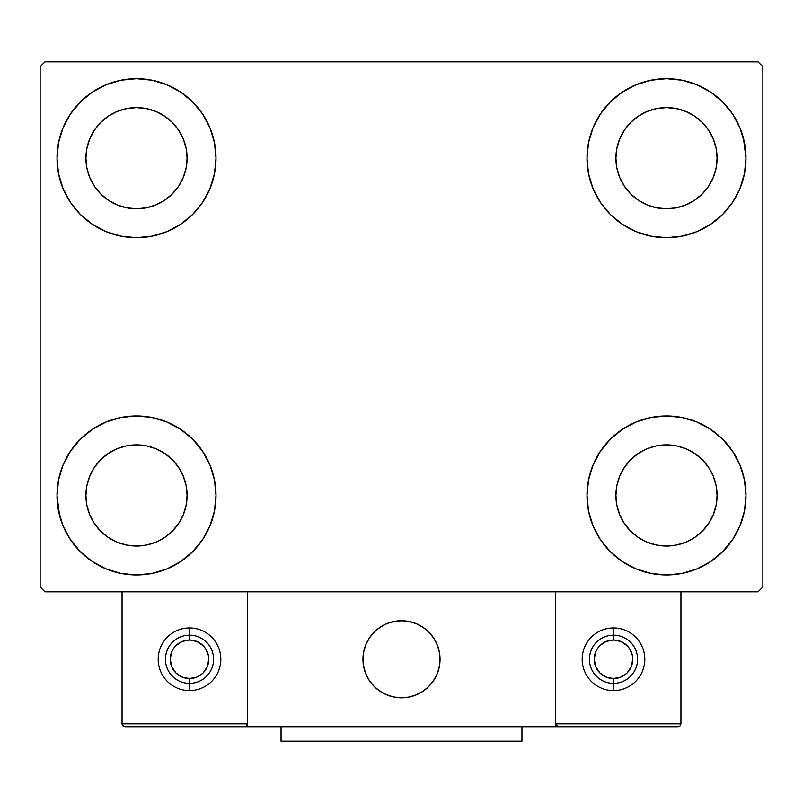 <?xml version="1.0" encoding="UTF-8"?>
<svg xmlns="http://www.w3.org/2000/svg" width="803" height="803" viewBox="0 0 803 803"><rect width="100%" height="100%" fill="white"/><g stroke="black" fill="none" stroke-linecap="round" stroke-linejoin="round"><path stroke-width="1.2" d="M59.542 515.365L57.013 495.451A79.497 79.497 0 0 1 136.51 415.954A79.497 79.497 0 0 1 216.007 495.451L214.481 510.959L209.954 525.875L202.607 539.616L192.72 551.661L180.675 561.548L166.934 568.895L152.018 573.422L136.51 574.948L121.002 573.422L106.086 568.895L92.345 561.548L80.3 551.661L70.413 539.616L63.066 525.875L58.539 510.959L57.013 495.451L58.539 479.943L63.066 465.027L70.413 451.286L80.3 439.241L92.345 429.354L106.086 422.007L121.002 417.48L136.51 415.954L152.018 417.48L166.934 422.007L180.675 429.354L192.72 439.241L202.607 451.286L209.954 465.027L214.481 479.943L216.007 495.451A79.497 79.497 0 0 1 136.51 574.948A79.497 79.497 0 0 1 57.013 495.451L58.539 479.943M743.458 138.277L745.987 158.191A79.497 79.497 0 0 1 666.49 237.688A79.497 79.497 0 0 1 586.993 158.191A79.497 79.497 0 0 1 666.49 78.694A79.497 79.497 0 0 1 745.987 158.191L744.461 173.699L739.934 188.615L732.587 202.356L722.7 214.401L710.655 224.288L696.914 231.635L681.998 236.162L666.49 237.688L650.982 236.162L636.066 231.635L622.325 224.288L610.28 214.401L600.393 202.356L593.046 188.615L588.519 173.699L586.993 158.191L588.519 142.683L593.046 127.767L600.393 114.026L610.28 101.981L622.325 92.094L636.066 84.747L650.982 80.22L666.49 78.694L681.998 80.22L696.914 84.747L710.655 92.094L722.7 101.981L732.587 114.026L739.934 127.767L744.461 142.683L745.987 158.191L744.461 173.699M744.461 479.943L745.987 495.451A79.497 79.497 0 0 1 666.49 574.948A79.497 79.497 0 0 1 586.993 495.451A79.497 79.497 0 0 1 666.49 415.954A79.497 79.497 0 0 1 745.987 495.451L744.461 510.959L739.934 525.875L732.587 539.616L722.7 551.661L710.655 561.548L696.914 568.895L681.998 573.422L666.49 574.948L650.982 573.422L636.066 568.895L622.325 561.548L610.28 551.661L600.393 539.616L593.046 525.875L588.519 510.959L586.993 495.451L588.519 479.943L593.046 465.027L600.393 451.286L610.28 439.241L622.325 429.354L636.066 422.007L650.982 417.48L666.49 415.954L681.998 417.48L696.914 422.007L710.655 429.354L722.7 439.241L732.587 451.286L739.934 465.027L744.461 479.943L745.987 495.451L744.461 510.959M58.539 173.699L57.013 158.191A79.497 79.497 0 0 1 136.51 78.694A79.497 79.497 0 0 1 216.007 158.191L214.481 173.699L209.954 188.615L202.607 202.356L192.72 214.401L180.675 224.288L166.934 231.635L152.018 236.162L136.51 237.688L121.002 236.162L106.086 231.635L92.345 224.288L80.3 214.401L70.413 202.356L63.066 188.615L58.539 173.699L57.013 158.191L58.539 142.683L63.066 127.767L70.413 114.026L80.3 101.981L92.345 92.094L106.086 84.747L121.002 80.22L136.51 78.694L152.018 80.22L166.934 84.747L180.675 92.094L192.72 101.981L202.607 114.026L209.954 127.767L214.481 142.683L216.007 158.191A79.497 79.497 0 0 1 136.51 237.688A79.497 79.497 0 0 1 57.013 158.191L58.539 142.683M94.443 186.296L100.736 193.965L94.443 186.296L89.775 177.553L86.895 168.058L85.921 158.191A50.589 50.589 0 0 1 136.51 107.602A50.589 50.589 0 0 1 187.099 158.191A50.589 50.589 0 0 1 136.51 208.78A50.589 50.589 0 0 1 85.921 158.191L86.895 148.324L89.775 138.829L86.895 148.324M624.423 523.556L630.716 531.225L624.423 523.556L619.755 514.813L616.875 505.318L615.901 495.451A50.589 50.589 0 0 1 666.49 444.862A50.589 50.589 0 0 1 717.079 495.451A50.589 50.589 0 0 1 666.49 546.04A50.589 50.589 0 0 1 615.901 495.451L616.875 485.584L619.755 476.089L616.875 485.584M624.423 186.296L630.716 193.965L624.423 186.296L619.755 177.553L616.875 168.058L615.901 158.191A50.589 50.589 0 0 1 666.49 107.602A50.589 50.589 0 0 1 717.079 158.191A50.589 50.589 0 0 1 666.49 208.78A50.589 50.589 0 0 1 615.901 158.191L616.875 148.324L619.755 138.829L616.875 148.324M94.443 523.556L100.736 531.225L94.443 523.556L89.775 514.813L86.895 505.318L85.921 495.451A50.589 50.589 0 0 1 136.51 444.862A50.589 50.589 0 0 1 187.099 495.451A50.589 50.589 0 0 1 136.51 546.04A50.589 50.589 0 0 1 85.921 495.451L86.895 485.584L89.775 476.089L86.895 485.584M758.032 61.831L44.968 61.831L40.15 66.649L40.15 586.993L44.968 591.811L758.032 591.811L762.85 586.993L762.85 66.649L758.032 61.831L44.968 61.831L40.15 66.649L40.15 586.993L44.968 591.811L758.032 591.811L762.85 586.993L762.85 66.649L758.032 61.831M80.3 439.241L92.345 429.354M192.72 551.661L180.675 561.548L169.875 567.611M610.28 101.981L622.325 92.094L633.125 86.031M722.7 214.401L710.655 224.288M710.655 429.354L722.7 439.241M92.345 224.288L80.3 214.401M70.413 114.026L81.133 101.148M180.675 92.094L192.72 101.981M100.736 193.965L108.405 200.258L100.736 193.965M117.148 204.926L126.643 207.806L117.148 204.926L108.405 200.258M164.615 200.258L172.284 193.965L178.577 186.296L172.284 193.965L164.615 200.258L155.872 204.926L146.377 207.806L136.51 208.78L126.643 207.806M183.245 177.553L186.125 168.058L183.245 177.553L178.577 186.296M178.577 130.086L172.284 122.417L164.615 116.124L172.284 122.417L178.577 130.086L183.245 138.829L186.125 148.324L187.099 158.191L186.125 168.058M155.872 111.456L146.377 108.576L155.872 111.456L164.615 116.124M108.405 116.124L100.736 122.417L94.443 130.086L100.736 122.417L108.405 116.124L117.148 111.456L126.643 108.576L136.51 107.602L146.377 108.576M732.587 539.616L721.867 552.494M622.325 561.548L610.28 551.661M630.716 531.225L638.385 537.518L630.716 531.225M647.128 542.186L656.623 545.066L647.128 542.186L638.385 537.518M694.595 537.518L702.264 531.225L708.557 523.556L702.264 531.225L694.595 537.518L685.852 542.186L676.357 545.066L666.49 546.04L656.623 545.066M713.225 514.813L716.105 505.318L713.225 514.813L708.557 523.556M708.557 467.346L702.264 459.677L694.595 453.384L702.264 459.677L708.557 467.346L713.225 476.089L716.105 485.584L717.079 495.451L716.105 505.318M685.852 448.716L676.357 445.836L685.852 448.716L694.595 453.384M638.385 453.384L630.716 459.677L624.423 467.346L630.716 459.677L638.385 453.384L647.128 448.716L656.623 445.836L666.49 444.862L676.357 445.836M732.587 114.026L724.457 103.788M630.716 193.965L638.385 200.258L630.716 193.965M647.128 204.926L656.623 207.806L647.128 204.926L638.385 200.258M694.595 200.258L702.264 193.965L708.557 186.296L702.264 193.965L694.595 200.258L685.852 204.926L676.357 207.806L666.49 208.78L656.623 207.806M713.225 177.553L716.105 168.058L713.225 177.553L708.557 186.296M708.557 130.086L702.264 122.417L694.595 116.124L702.264 122.417L708.557 130.086L713.225 138.829L716.105 148.324L717.079 158.191L716.105 168.058M685.852 111.456L676.357 108.576L685.852 111.456L694.595 116.124M638.385 116.124L630.716 122.417L624.423 130.086L630.716 122.417L638.385 116.124L647.128 111.456L656.623 108.576L666.49 107.602L676.357 108.576M70.413 539.616L78.543 549.854M100.736 531.225L108.405 537.518L100.736 531.225M117.148 542.186L126.643 545.066L117.148 542.186L108.405 537.518M164.615 537.518L172.284 531.225L178.577 523.556L172.284 531.225L164.615 537.518L155.872 542.186L146.377 545.066L136.51 546.04L126.643 545.066M183.245 514.813L186.125 505.318L183.245 514.813L178.577 523.556M178.577 467.346L172.284 459.677L164.615 453.384L172.284 459.677L178.577 467.346L183.245 476.089L186.125 485.584L187.099 495.451L186.125 505.318M155.872 448.716L146.377 445.836L155.872 448.716L164.615 453.384M108.405 453.384L100.736 459.677L94.443 467.346L100.736 459.677L108.405 453.384L117.148 448.716L126.643 445.836L136.51 444.862L146.377 445.836M92.345 92.094L90.197 93.58M80.3 101.981L78.543 103.788M89.775 138.829L94.443 130.086M710.655 561.548L712.803 560.062M722.7 551.661L724.457 549.854M619.755 476.089L624.423 467.346M722.7 101.981L721.867 101.148M593.046 127.767L591.209 132.646M732.587 202.356L734.052 200.077M619.755 138.829L624.423 130.086M70.413 451.286L68.948 453.565M80.3 551.661L81.133 552.494M209.954 525.875L211.791 520.996M89.775 476.089L94.443 467.346M362.956 659.263A38.544 38.544 0 0 1 401.5 620.719A38.544 38.544 0 0 1 440.044 659.263L439.301 651.745L437.113 644.508L433.55 637.853L428.752 632.011L422.91 627.213L416.255 623.65L409.018 621.462L401.5 620.719L393.982 621.462L386.745 623.65L380.09 627.213L374.248 632.011L369.45 637.853L365.887 644.508L363.699 651.745L362.956 659.263L363.699 666.781L365.887 674.018L369.45 680.673L374.248 686.515L380.09 691.313L386.745 694.876L393.982 697.064L401.5 697.807L409.018 697.064L416.255 694.876L422.91 691.313L428.752 686.515L433.55 680.673L437.113 674.018L439.301 666.781L440.044 659.263A38.544 38.544 0 0 1 401.5 697.807A38.544 38.544 0 0 1 362.956 659.263M680.944 723.824L555.676 723.824L555.676 591.811L555.676 723.824L680.944 723.824L680.101 725.872L680.944 723.824L680.944 591.811L680.944 723.824L680.101 725.872L678.053 726.715L555.676 726.715L555.676 591.811L555.676 726.715L247.324 726.715L247.324 591.811L555.676 591.811L247.324 591.811L247.324 723.824L247.324 591.811L122.056 591.811L247.324 591.811L247.324 726.715L124.947 726.715L244.433 726.715L246.481 725.872L247.324 723.824L122.056 723.824L122.056 591.811L122.056 723.824L122.899 725.872L124.947 726.715L122.899 725.872L123.843 726.494L122.056 723.824L122.277 724.928M555.676 723.824L556.519 725.872L555.897 724.928L558.567 726.715L244.433 726.715L246.481 725.872L244.433 726.715L246.481 725.872L247.324 723.824L122.056 723.824M363.097 662.545L363.598 666.299M364.472 669.973L365.706 673.556M367.272 676.989L369.179 680.261M371.398 683.333L373.897 686.163M382.89 693.019L386.293 694.685M397.234 697.566L401.008 697.807M404.782 697.666L408.536 697.165M412.21 696.291L415.793 695.057M419.236 693.491L422.498 691.584M425.57 689.365L428.4 686.866L425.57 689.365M430.98 684.096L433.269 681.085M435.256 677.873L436.922 674.47M439.803 663.529L440.044 659.755M439.903 655.981L439.402 652.227M438.528 648.553L437.294 644.97M435.728 641.537L433.821 638.265M431.602 635.193L429.103 632.362M420.11 625.507L416.707 623.841M405.766 620.96L401.992 620.719M398.218 620.86L394.464 621.361M390.79 622.235L387.207 623.469M383.764 625.035L380.502 626.942M377.43 629.161L374.599 631.66M372.02 634.43L369.731 637.441M367.744 640.653L366.078 644.056M363.197 654.997L362.956 658.771M394.956 621.281A38.544 38.544 0 0 1 439.482 652.719A38.544 38.544 0 0 1 408.044 697.245A38.544 38.544 0 0 1 363.518 665.807A38.544 38.544 0 0 1 394.956 621.281L387.668 623.289L380.913 626.671L374.951 631.319L370.012 637.03L366.278 643.605L363.9 650.771L362.966 658.269L363.518 665.807L365.526 673.095L368.908 679.85L373.556 685.812L379.267 690.751L385.841 694.485L393.008 696.863L400.506 697.797L408.044 697.245L415.332 695.237L422.087 691.855L428.049 687.207L432.988 681.496L436.722 674.921L439.1 667.755L440.034 660.257L439.482 652.719L437.474 645.431L434.092 638.676L429.444 632.714L423.733 627.775L417.159 624.041L409.992 621.663L402.494 620.729L394.956 621.281M555.676 591.811L680.944 591.811L555.676 591.811M556.519 725.872L555.897 724.928L558.567 726.715L556.519 725.872L558.567 726.715L678.053 726.715L680.101 725.872M247.103 724.928L246.481 725.872M189.508 627.946L189.508 639.991A19.272 19.272 0 0 1 208.78 659.263A19.272 19.272 0 0 1 189.508 678.535L189.508 690.58A31.317 31.317 0 0 0 220.825 659.263A31.317 31.317 0 0 0 189.508 627.946A31.317 31.317 0 0 1 220.825 659.263A31.317 31.317 0 0 1 189.508 690.58A31.317 31.317 0 0 1 158.191 659.263A31.317 31.317 0 0 1 189.508 627.946A31.317 31.317 0 0 0 158.191 659.263A31.317 31.317 0 0 0 189.508 690.58L189.508 683.353A24.09 24.09 0 0 0 213.598 659.263A24.09 24.09 0 0 0 189.508 635.173A24.09 24.09 0 0 1 213.598 659.263A24.09 24.09 0 0 1 189.508 683.353A24.09 24.09 0 0 1 165.418 659.263A24.09 24.09 0 0 1 189.508 635.173A24.09 24.09 0 0 0 165.418 659.263A24.09 24.09 0 0 0 189.508 683.353L189.508 678.535L196.886 677.07L200.218 675.283L203.139 672.894L207.315 666.641L208.78 659.263L208.409 655.499L205.528 648.553L203.139 645.632L196.886 641.456L189.508 639.991L182.13 641.456L175.877 645.632L173.488 648.553L171.701 651.885L170.236 659.263L171.701 666.641L175.877 672.894L182.13 677.07L189.508 678.535A19.272 19.272 0 0 1 170.236 659.263A19.272 19.272 0 0 1 189.508 639.991L189.508 627.946M613.492 627.946L613.492 639.991A19.272 19.272 0 0 1 632.764 659.263A19.272 19.272 0 0 1 613.492 678.535L613.492 690.58A31.317 31.317 0 0 0 644.809 659.263A31.317 31.317 0 0 0 613.492 627.946A31.317 31.317 0 0 1 644.809 659.263A31.317 31.317 0 0 1 613.492 690.58A31.317 31.317 0 0 1 582.175 659.263A31.317 31.317 0 0 1 613.492 627.946A31.317 31.317 0 0 0 582.175 659.263A31.317 31.317 0 0 0 613.492 690.58L613.492 683.353A24.09 24.09 0 0 0 637.582 659.263A24.09 24.09 0 0 0 613.492 635.173A24.09 24.09 0 0 1 637.582 659.263A24.09 24.09 0 0 1 613.492 683.353A24.09 24.09 0 0 1 589.402 659.263A24.09 24.09 0 0 1 613.492 635.173A24.09 24.09 0 0 0 589.402 659.263A24.09 24.09 0 0 0 613.492 683.353L613.492 678.535L620.87 677.07L624.202 675.283L627.123 672.894L631.299 666.641L632.764 659.263L632.393 655.499L629.512 648.553L627.123 645.632L620.87 641.456L613.492 639.991L606.114 641.456L599.861 645.632L597.472 648.553L595.685 651.885L594.22 659.263L595.685 666.641L599.861 672.894L606.114 677.07L613.492 678.535A19.272 19.272 0 0 1 594.22 659.263A19.272 19.272 0 0 1 613.492 639.991L613.492 627.946M521.95 726.715L521.95 741.169L281.05 741.169L281.05 726.715L281.05 741.169L521.95 741.169L521.95 726.715"/></g></svg>
